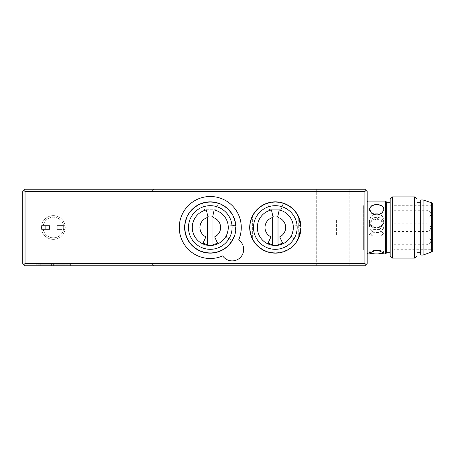 <?xml version="1.0" encoding="UTF-8"?>
<svg xmlns="http://www.w3.org/2000/svg" width="455" height="455" viewBox="0 0 455 455"><rect width="100%" height="100%" fill="white"/><g stroke="black" fill="none" stroke-linecap="round" stroke-linejoin="round"><path stroke-width="0.34" stroke-dasharray="2.27 1.71" d="M393.979 227.636L393.979 231.464L393.979 227.636M393.979 240.894L393.979 237.066L393.979 240.894M393.979 214.106L393.979 217.934L393.979 214.106M393.979 249.698L393.979 205.302L393.979 249.698L432.25 249.698L432.25 205.302L432.25 249.698M432.25 203.004L432.25 251.996M431.482 203.004L431.482 251.996M423.065 199.944L423.065 255.056M420.767 199.944L420.767 255.056M420.767 252.758L420.767 202.242L420.767 252.758M416.939 252.758L416.939 202.242L416.939 252.758M416.939 199.182L416.939 255.818M414.647 196.884L414.647 258.116M212.957 217.518A10.334 10.334 0 0 1 214.646 236.867L217.558 243.106A17.222 17.222 0 0 1 212.957 244.511L212.957 217.518M207.599 217.518L207.599 244.511A17.222 17.222 0 0 1 202.998 243.106L205.91 236.867A10.334 10.334 0 0 1 207.599 217.518M392.449 196.884L392.449 258.116M212.764 216.29L214.168 209.937A17.99 17.99 0 0 1 225.162 237.601A17.99 17.99 0 0 1 195.394 237.601A17.99 17.99 0 0 1 206.382 209.937L207.793 216.29A11.483 11.483 0 0 1 212.764 216.29M390.151 199.182L390.151 255.818M278.016 217.518A10.334 10.334 0 0 1 279.706 236.867L282.618 243.106A17.222 17.222 0 0 1 278.016 244.511L278.016 217.518M272.659 217.518L272.659 244.511A17.222 17.222 0 0 1 268.063 243.106L270.97 236.867A10.334 10.334 0 0 1 272.659 217.518M390.151 252.758L390.151 202.242L390.151 252.758M277.823 216.29L279.233 209.937A17.99 17.99 0 0 1 290.222 237.601A17.99 17.99 0 0 1 260.453 237.601A17.99 17.99 0 0 1 271.447 209.937L272.852 216.29A11.483 11.483 0 0 1 277.823 216.29M386.323 252.758L386.323 202.242L386.323 252.758M40.74 265.771L65.998 265.771L40.74 265.771L65.998 265.771L40.74 265.771L40.74 264.241L65.998 264.241L40.74 264.241L40.74 265.771M235.917 227.5A25.639 25.639 0 0 0 197.459 205.296A25.639 25.639 0 0 0 197.459 249.704A25.639 25.639 0 0 0 235.917 227.5A25.639 25.639 0 0 1 197.459 249.704A25.639 25.639 0 0 1 197.459 205.296A25.639 25.639 0 0 1 235.917 227.5A25.639 25.639 0 0 0 197.459 205.296A25.639 25.639 0 0 0 197.459 249.704A25.639 25.639 0 0 0 235.917 227.5M386.323 201.861L386.323 253.139M377.9 213.753A7.274 7.001 0 0 1 377.9 227.585L382.285 225.066L384.026 220.402L382.285 215.971L377.9 213.753L375.614 213.753L371.229 215.966L369.483 220.402L371.229 225.066L375.614 227.585L377.9 227.585M375.614 227.585A7.274 7.001 0 0 1 375.614 213.753M377.9 214.845A7.274 5.193 -0 0 0 384.026 209.715A7.274 5.193 -0 0 0 384.014 209.368M369.5 209.368A7.274 5.193 -0 0 0 369.483 209.715A7.274 5.193 -0 0 0 375.614 214.845M383.798 252.565A7.274 1.809 180 0 0 384.026 252.11A7.274 1.809 180 0 0 377.9 250.324M375.614 250.324A7.274 1.809 180 0 0 369.483 252.11A7.274 1.809 180 0 0 369.716 252.565M65.998 265.771L65.998 264.241L40.74 264.241L65.998 264.241L65.998 265.771M53.366 265.771L53.366 264.241L53.366 265.771M385.561 201.093L385.561 253.907M70.622 264.241L35.962 264.241L70.77 264.241L35.962 264.241L70.77 264.241L70.622 265.771L35.962 265.771L70.77 265.771L35.962 265.771L70.77 265.771L70.622 264.241M41.502 227.5A11.864 11.864 0 0 1 53.366 215.636A11.864 11.864 0 0 1 65.23 227.5A11.864 11.864 0 0 1 53.366 239.364A11.864 11.864 0 0 1 41.502 227.5M238.67 239.939A30.997 30.997 0 0 0 214.532 196.793A30.997 30.997 0 0 0 179.571 231.754A30.997 30.997 0 0 0 222.717 255.892A11.483 11.483 0 0 0 240.314 257.536A11.483 11.483 0 0 0 238.67 239.939M300.983 227.5A25.639 25.639 0 0 0 262.518 205.296A25.639 25.639 0 0 0 262.518 249.704A25.639 25.639 0 0 0 300.983 227.5A25.639 25.639 0 0 1 262.518 249.704A25.639 25.639 0 0 1 262.518 205.296A25.639 25.639 0 0 1 300.983 227.5M367.953 201.093L367.953 253.907M380.34 253.907L379.862 253.907M65.23 227.5A11.864 11.864 0 0 0 47.434 217.223A11.864 11.864 0 0 0 47.434 237.777A11.864 11.864 0 0 0 65.23 227.5A11.864 11.864 0 0 0 47.434 217.223A11.864 11.864 0 0 0 47.434 237.777A11.864 11.864 0 0 0 65.23 227.5A11.864 11.864 0 0 1 47.434 237.777A11.864 11.864 0 0 1 47.434 217.223A11.864 11.864 0 0 1 65.23 227.5M364.893 263.473L25.048 263.473L23.899 264.622L25.048 265.771L153.636 265.771L151.339 263.473L25.048 263.473L25.048 191.527L25.048 263.473L23.899 264.622L25.048 265.771L153.636 265.771L151.339 263.473L152.874 265.003L151.339 263.473L25.048 263.473L25.048 191.527L23.899 190.378L25.048 191.527L151.339 191.527L152.874 189.997L152.874 265.003L152.874 189.997L151.339 191.527L25.048 191.527L23.899 190.378L22.75 191.527L23.899 190.378L22.75 191.527L22.75 263.473L25.048 265.771L364.893 265.771L367.191 263.473L367.191 191.527L366.042 190.378L364.893 191.527L364.893 263.473L366.042 264.622M367.191 227.5L367.191 253.139L367.191 227.5M22.75 263.473L23.899 264.622L22.75 263.473L22.75 191.527L22.75 263.473M25.048 263.473L23.899 264.622M332.747 265.771L316.288 265.771L332.747 265.771M364.893 191.527L25.048 191.527M332.747 189.229L316.288 189.229L332.747 189.229M366.042 190.378L364.893 189.229L25.048 189.229L153.636 189.229L151.339 191.527L153.636 189.229L25.048 189.229L23.899 190.378M45.71 225.589L41.883 225.589L49.538 225.589L45.71 225.589L45.71 229.411L41.883 229.411L41.883 225.589L41.883 229.411L45.71 229.411L41.883 229.411L41.883 225.589L41.883 229.411L45.71 229.411L45.71 225.589L45.71 229.411L49.538 229.411L45.71 229.411L45.71 225.589L45.71 229.411L45.71 225.589L41.883 225.589L45.71 225.589L45.71 229.411L45.71 225.589L49.538 225.589L49.538 229.411L45.71 229.411L49.538 229.411L49.538 225.589L49.538 229.411L49.538 225.589L45.71 225.589M61.021 229.411L57.194 229.411L61.021 229.411L61.021 225.589L64.849 225.589L64.849 229.411L64.849 225.589L61.021 225.589L64.849 225.589L64.849 229.411L64.849 225.589L61.021 225.589L61.021 229.411L61.021 225.589L57.194 225.589L61.021 225.589L61.021 229.411L61.021 225.589L61.021 229.411L64.849 229.411L61.021 229.411L61.021 225.589L61.021 229.411L57.194 229.411L57.194 225.589L61.021 225.589L57.194 225.589L57.194 229.411L57.194 225.589L57.194 229.411L61.021 229.411M363.363 227.5L363.363 249.698L363.363 227.5M362.982 227.5L362.982 205.302L362.982 227.5M363.363 249.317L363.363 205.683L363.363 249.317L362.982 249.317L362.982 205.683L362.982 249.317M252.377 216.091L252.377 216.978A25.258 25.258 0 0 0 250.079 227.5A25.258 25.258 0 0 1 287.969 205.626A25.258 25.258 0 0 1 287.969 249.374A25.258 25.258 0 0 1 250.079 227.5L252.377 229.798L252.377 238.909A25.639 25.639 0 0 0 298.304 238.909L298.304 225.526L300.505 225.339L293.93 225.902L291.348 237.089L297.007 240.479A25.258 25.258 0 0 0 298.304 216.978L298.304 225.526L293.93 225.902L291.348 237.089L297.007 240.479A25.258 25.258 0 0 1 275.338 252.758L252.377 229.798L252.377 216.978A25.258 25.258 0 0 1 267.568 203.465L269.599 209.744L281.082 209.744L283.107 203.465A25.258 25.258 0 0 1 298.304 216.978L298.304 216.091A25.639 25.639 0 0 0 252.377 216.091L249.92 224.122L250.193 232.516M283.107 203.465A25.258 25.258 0 0 0 267.568 203.465L269.599 209.744L281.082 209.744L283.107 203.465M250.079 227.5A25.258 25.258 0 0 0 275.338 252.758L250.079 227.5M336.575 235.155L336.575 219.845L336.575 235.155L369.739 235.155L369.483 234.911L370.131 233.574A7.274 1.809 0 0 1 376.757 232.511A7.274 1.809 0 0 1 383.383 233.574L379.749 229.559L383.383 224.713A7.274 5.193 180 0 1 376.757 227.767A7.274 5.193 180 0 1 370.131 224.713L373.765 229.559L370.131 233.574A7.274 1.809 0 0 0 369.483 234.319L369.483 234.911M369.483 222.575A7.274 5.193 180 0 0 370.131 224.713L369.483 222.142L370.131 220.43A7.274 5.193 180 0 1 376.757 217.376A7.274 5.193 180 0 1 383.383 220.43L381.552 219.845L379.749 220.089L383.383 222.717A7.274 7.001 180 0 0 370.131 222.717L373.765 220.089L371.962 219.845L370.131 220.43A7.274 5.193 180 0 0 369.483 222.575L369.483 222.142M379.749 232.858L383.383 228.495A7.274 7.001 180 0 1 370.131 228.495A7.274 7.001 0 0 1 370.131 222.717L369.483 225.441L370.131 228.495L373.765 232.858L379.749 232.858L383.383 235.064A7.274 1.809 180 0 0 384.026 234.319A7.274 1.809 180 0 0 383.383 233.574L384.026 234.911L383.383 235.064A7.274 1.809 0 0 1 376.757 236.128A7.274 1.809 0 0 1 370.131 235.064L373.765 232.858M369.483 234.319A7.274 1.809 0 0 0 370.131 235.064L369.739 235.155M384.026 222.575A7.274 5.193 180 0 0 383.383 220.43L384.026 222.142L383.383 224.713A7.274 5.193 180 0 0 384.026 222.575L384.026 222.142M386.323 235.155L386.323 219.845L386.323 235.155L383.775 235.155M384.026 225.606A7.274 7.001 180 0 1 383.383 228.495L384.026 225.441L383.383 222.717A7.274 7.001 180 0 1 384.026 225.606L384.026 225.441M379.749 220.089C377.752 219.134 375.762 219.134 373.765 220.089M379.749 229.559L373.765 229.559M185.02 227.5A25.258 25.258 0 0 1 222.91 205.626A25.258 25.258 0 0 1 222.91 249.374A25.258 25.258 0 0 1 185.02 227.5A25.258 25.258 0 0 1 202.509 203.465L204.54 209.744L216.017 209.744L218.047 203.465A25.258 25.258 0 0 1 235.445 225.339L228.871 225.902L226.289 237.089L231.948 240.479A25.258 25.258 0 0 1 210.278 252.758L185.02 227.5A25.258 25.258 0 0 0 210.278 252.758L185.02 227.5M231.948 240.479A25.258 25.258 0 0 0 235.445 225.339L228.871 225.902L226.289 237.089L231.948 240.479M218.047 203.465A25.258 25.258 0 0 0 202.509 203.465L204.54 209.744L216.017 209.744L218.047 203.465M41.883 224.508L41.883 230.492L41.883 224.508M426.892 227.636L426.892 223.809L426.892 227.636M426.892 240.894L426.892 237.066L426.892 240.894M426.892 214.106L426.892 217.934L426.892 214.106M43.032 227.5A10.334 10.334 0 0 0 58.536 236.446A10.334 10.334 0 0 0 58.536 218.554A10.334 10.334 0 0 0 43.032 227.5M63.7 227.5A10.334 10.334 0 0 1 48.202 236.446A10.334 10.334 0 0 1 48.202 218.554A10.334 10.334 0 0 1 63.7 227.5M68.853 264.241L68.853 265.771L68.853 264.241M55.135 265.771L55.135 264.241L55.135 265.771M51.597 265.771L51.597 264.241L51.597 265.771M36.11 265.771L36.11 264.241L36.11 265.771M37.879 265.771L37.879 264.241L37.879 265.771M393.979 231.464L426.892 231.464A3.828 3.828 0 0 0 430.72 227.636A3.828 3.828 0 0 0 426.892 223.809L393.979 223.809M393.979 244.722L426.892 244.722A3.828 3.828 0 0 0 430.72 240.894A3.828 3.828 0 0 0 426.892 237.066L393.979 237.066M393.979 217.934L426.892 217.934A3.828 3.828 0 0 0 430.72 214.106A3.828 3.828 0 0 0 426.892 210.278L393.979 210.278M432.25 205.302L393.979 205.302M384.026 209.021L384.026 209.715M369.483 209.021L369.483 209.715M384.026 253.077L384.026 252.11M369.483 253.077L369.483 252.11M70.77 265.771L70.77 264.241L70.77 265.771M35.962 265.771L35.962 264.241L35.962 265.771M349.201 265.771L349.201 189.229L349.201 265.771M316.288 265.771L316.288 189.229L316.288 265.771M362.982 249.698L363.363 249.698M362.982 205.302L363.363 205.302M363.363 205.683L362.982 205.683M371.962 219.845L336.575 219.845M386.323 219.845L381.552 219.845M384.026 234.319L384.026 234.911"/><path stroke-width="0.68" d="M431.482 203.004L431.482 251.996L432.25 251.996L432.25 203.004L423.065 199.944L420.767 199.944L420.767 255.056L423.065 255.056L423.065 199.944M431.482 251.996L423.065 255.056M420.767 252.758L416.939 252.758M414.647 258.116L416.939 255.818L416.939 199.182L414.647 196.884L392.449 196.884L392.449 258.116L414.647 258.116L414.647 196.884M214.646 236.867L217.558 243.106A17.222 17.222 0 0 1 212.957 244.511L212.957 217.518A10.334 10.334 0 0 1 214.646 236.867M207.599 244.511A17.222 17.222 0 0 1 202.998 243.106L205.91 236.867A10.334 10.334 0 0 1 207.599 217.518L207.599 244.511M279.706 236.867L282.618 243.106A17.222 17.222 0 0 1 278.016 244.511L278.016 217.518A10.334 10.334 0 0 1 279.706 236.867M272.659 244.511A17.222 17.222 0 0 1 268.063 243.106L270.97 236.867A10.334 10.334 0 0 1 272.659 217.518L272.659 244.511M392.449 258.116L390.151 255.818L390.151 199.182L392.449 196.884M207.793 216.29A11.483 11.483 0 0 1 212.764 216.29L214.168 209.937A17.99 17.99 0 0 1 225.162 237.601A17.99 17.99 0 0 1 195.394 237.601A17.99 17.99 0 0 1 206.382 209.937L207.793 216.29M390.151 252.758L386.323 252.758M272.852 216.29A11.483 11.483 0 0 1 277.823 216.29L279.233 209.937A17.99 17.99 0 0 1 290.222 237.601A17.99 17.99 0 0 1 260.453 237.601A17.99 17.99 0 0 1 271.447 209.937L272.852 216.29M385.561 201.093L385.561 253.907L386.323 253.139L386.323 201.861L385.561 201.093L367.953 201.093L367.953 253.907L373.64 253.907L369.483 253.077L375.614 250.324L377.9 250.324L384.026 253.077L377.9 253.901A7.274 1.809 180 0 0 383.798 252.565M384.014 209.368A7.274 5.193 -0 0 0 377.9 204.585L382.285 205.944L384.026 209.021L382.285 212.69L377.9 214.845L375.614 214.845L371.229 212.69L369.483 209.021L371.229 205.944L375.614 204.585L377.9 204.585M375.614 204.585A7.274 5.193 -0 0 0 369.5 209.368M369.716 252.565A7.274 1.809 180 0 0 375.614 253.901L373.64 253.907M377.9 253.901L375.614 253.901M235.917 227.5A25.639 25.639 0 0 1 197.459 249.704A25.639 25.639 0 0 1 197.459 205.296A25.639 25.639 0 0 1 235.917 227.5M385.561 253.907L379.862 253.907M23.899 264.622L25.048 263.473L25.048 191.527L23.899 190.378L22.75 191.527L22.75 263.473L25.048 265.771L364.893 265.771L366.042 264.622L364.893 263.473L364.893 191.527L366.042 190.378L367.191 191.527L367.191 263.473L366.042 264.622M238.67 239.939A11.483 11.483 0 0 1 240.314 257.536A11.483 11.483 0 0 1 222.717 255.892A30.997 30.997 0 0 1 179.571 231.754A30.997 30.997 0 0 1 214.532 196.793A30.997 30.997 0 0 1 238.67 239.939M298.304 238.909L300.983 227.5A25.639 25.639 0 0 1 262.518 249.704A25.639 25.639 0 0 1 262.518 205.296A25.639 25.639 0 0 1 300.983 227.5L298.304 216.091M25.048 263.473L364.893 263.473M25.048 191.527L364.893 191.527M366.042 190.378L364.893 189.229L25.048 189.229L23.899 190.378M250.193 232.516L252.377 238.909M232.09 227.5A21.817 21.817 0 0 1 199.37 246.394A21.817 21.817 0 0 1 199.37 208.606A21.817 21.817 0 0 1 232.09 227.5M297.155 227.5A21.817 21.817 0 0 1 264.429 246.394A21.817 21.817 0 0 1 264.429 208.606A21.817 21.817 0 0 1 297.155 227.5M420.767 202.242L416.939 202.242M390.151 202.242L386.323 202.242M367.191 253.139L367.953 253.907M367.191 201.861L367.953 201.093"/></g></svg>
